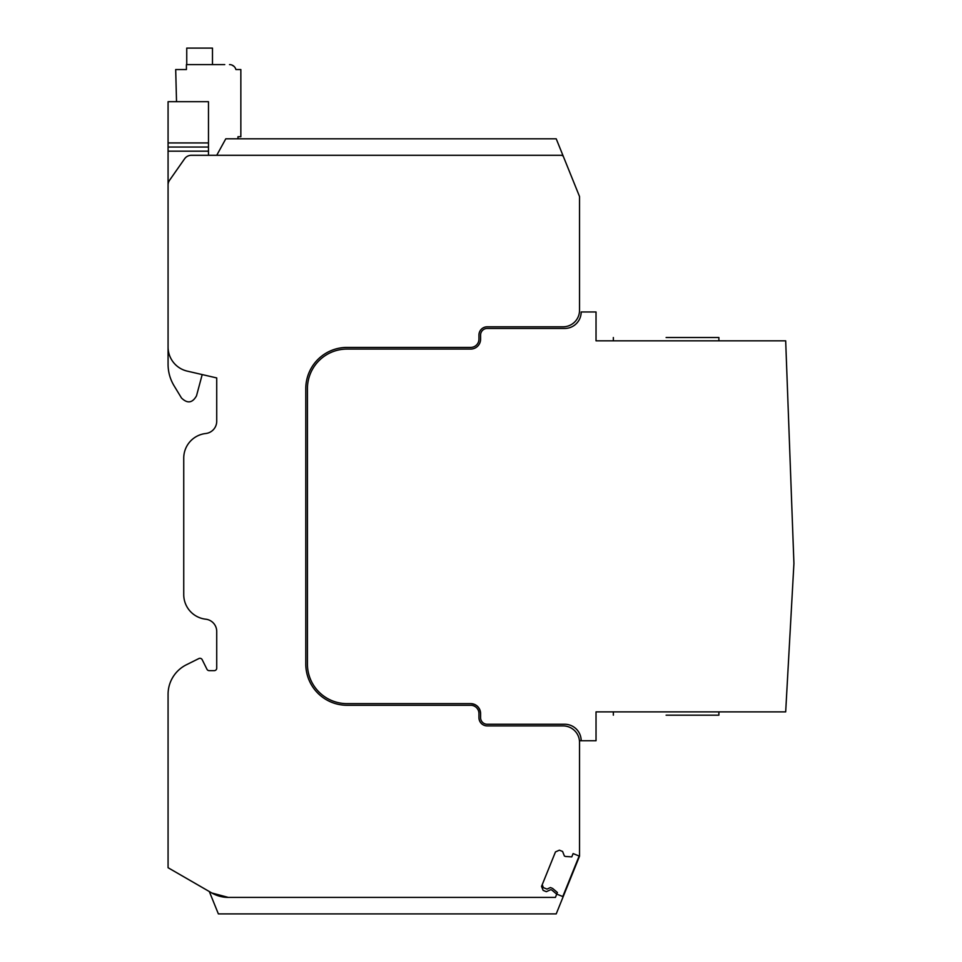 <?xml version="1.0" encoding="UTF-8"?>
<svg xmlns="http://www.w3.org/2000/svg" width="962" height="962" viewBox="0 0 962 962"><rect width="100%" height="100%" fill="white"/><g stroke="black" fill="none" stroke-linecap="round" stroke-linejoin="round"><path stroke-width="1.44" d="M209.307 891.521L218.374 913.9L556.216 913.9L579.533 856.18L579.533 742.387A16.486 16.486 0 0 0 563.047 725.901L487.181 725.901A8.249 8.249 0 0 1 478.944 717.652L478.944 713.527A8.249 8.249 0 0 0 470.695 705.278L347.005 705.278A41.234 41.234 0 0 1 305.784 664.057L305.784 388.648A41.234 41.234 0 0 1 347.005 347.414L470.695 347.414A8.249 8.249 0 0 0 478.944 339.177L478.944 335.053A8.249 8.249 0 0 1 487.181 326.803L563.047 326.803A16.486 16.486 0 0 0 579.533 310.317L579.533 196.525L563.504 156.842A2.477 2.477 0 0 0 561.207 155.291L191.33 155.291A8.249 8.249 0 0 0 184.584 158.814L169.565 180.255A8.249 8.249 0 0 0 168.073 184.981L168.073 347.017A24.735 24.735 0 0 0 187.253 371.128L216.727 377.934L216.727 421.224A12.374 12.374 0 0 1 205.736 433.513A24.735 24.735 0 0 0 183.742 458.092L183.742 594.612A24.735 24.735 0 0 0 205.736 619.191A12.374 12.374 0 0 1 216.727 631.481L216.727 668.181A2.477 2.477 0 0 1 214.249 670.646L209.187 670.646A2.477 2.477 0 0 1 206.974 669.287L202.176 659.667A2.477 2.477 0 0 0 198.857 658.561L186.339 664.802A32.985 32.985 0 0 0 168.073 694.323L168.073 867.724L211.832 892.989L228.331 897.414A32.985 32.985 0 0 1 211.832 892.989M228.331 897.414L555.411 897.414L556.709 894.179L551.947 890.127L550.805 889.658L546.344 891.678L543.133 890.379L541.534 886.399L555.471 851.923L559.379 850.167L562.59 851.466L564.393 856.024L565.536 856.481L571.789 856.877L573.111 853.583L579.148 856.024L562.782 896.548L556.745 894.107L557.395 892.495L552.633 888.443L550.42 887.553L547.005 889.104L543.386 887.637L542.219 884.727L555.471 851.923M579.533 856.18L573.111 853.583L572.462 855.194M563.504 156.842L556.216 138.805L225.793 138.805L216.727 155.291L208.477 155.291L208.477 151.166L168.073 151.166L168.073 147.054L208.477 147.054L208.477 151.166M168.073 151.166L168.073 364.357C168.109 372.017 170.106 379.148 174.038 385.726L181.481 397.991C187.41 403.775 192.412 403.066 196.501 395.851L202.2 374.579L216.727 377.934M168.073 101.695L208.477 101.695L168.073 101.695L168.073 147.054M208.477 101.695L208.477 147.054M480.591 713.527A9.897 9.897 0 0 0 470.695 703.631L347.005 703.631A39.574 39.574 0 0 1 307.431 664.057L307.431 388.648A39.574 39.574 0 0 1 347.005 349.074L470.695 349.074A9.897 9.897 0 0 0 480.591 339.177L480.591 335.053A6.602 6.602 0 0 1 487.181 328.451L564.694 328.451A16.486 16.486 0 0 0 581.18 311.965L596.031 311.965L596.031 340.825L785.677 340.825L793.927 563.455L785.677 711.88L596.031 711.88L596.031 740.74L581.18 740.74A16.486 16.486 0 0 0 564.694 724.254L487.181 724.254A6.602 6.602 0 0 1 480.591 717.652L480.591 713.527A9.897 9.897 0 0 0 470.695 703.631C476.707 704.22 480.002 707.515 480.591 713.527M579.449 740.74L581.18 740.74M666.113 337.53L718.891 337.53L718.891 340.825M718.891 711.88L718.891 715.175L666.113 715.175M224.759 64.586L186.424 64.586L186.424 69.541L175.697 69.541L176.527 101.695M237.963 138.805L237.963 136.736L240.849 136.736L240.849 69.541L235.894 69.541A6.602 6.602 0 0 0 229.509 64.586M233.982 66.342L231.974 65.067M186.748 64.586L186.748 48.1L212.482 48.1L212.482 64.586M208.477 142.929L168.073 142.929M613.347 340.825L613.347 337.53M613.347 711.88L613.347 715.175"/></g></svg>
